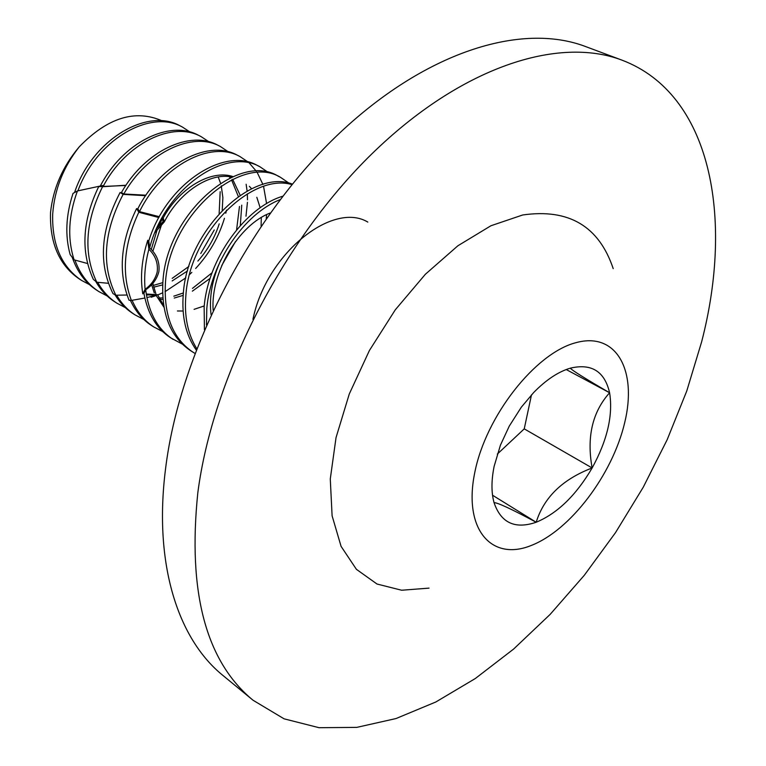 <?xml version="1.0" encoding="UTF-8"?>
<svg xmlns="http://www.w3.org/2000/svg" width="766" height="766" viewBox="0 0 766 766"><rect width="100%" height="100%" fill="white"/><g stroke="black" fill="none" stroke-linecap="round" stroke-linejoin="round"><path stroke-width="1.15" d="M102.768 185.496L77.443 190.954L73.029 193.396C65.866 215.15 64.918 235.545 70.156 254.58L74.111 259.837L87.448 263.504M125.806 185.487L98.69 186.626C82.345 220.685 80.564 251.602 93.347 279.379L96.784 282.223L108.274 283.286M145.569 195.694L123.125 194.382L120.109 192.496C100.538 229.905 98.172 263.619 113.004 293.617L115.838 295.226L126.974 295.015M158.849 217.554L138.799 212.259L136.616 208.524C120.473 241.922 117.954 272.495 129.052 300.234L131.388 300.425L144.831 298.041M146.239 294.02L157.566 294.709L146.871 297.629L156.427 295.044L147.082 294.9M142.792 293.876L145.1 289.299C151.295 284.895 155.326 279.14 157.193 272.016C158.256 263.265 155.488 255.662 148.882 249.218L147.761 240.256C141.739 259.042 140.073 276.909 142.792 293.876M268.387 172.503L259.961 166.796C225.96 146.842 165.063 187.919 149.638 247.868C156.848 254.456 159.922 262.403 158.868 271.7C156.829 279.236 152.434 285.268 145.684 289.778L143.922 293.282C147.704 313.878 156.609 328.719 170.636 337.806L182.193 344.039M701.646 341.789L686.776 390.957L667.176 439.694L643.268 487.195L615.491 532.657L584.286 575.304L550.16 614.37L513.632 649.051L475.303 678.532L435.835 701.982L396.022 718.546L356.755 727.384L319.049 727.7L284.071 718.824L253.058 700.248C205.939 661.479 187.526 592.262 197.839 492.605C212.756 377.801 282.587 240.907 371.97 153.765C461.515 66.479 558.596 35.964 622.059 60.179C711.394 94.046 733.809 217.764 701.646 341.789M253.058 700.248L222.963 675.478C178.133 639.294 153.487 564.504 165.513 469.137C179.234 355.874 247.456 221.7 335.862 136.635C424.431 51.437 521.407 22.099 585.55 46.544L622.059 60.179M494.137 466.322C491.284 480.435 491.255 492.548 494.06 502.678C500.983 522.929 515.02 529.459 536.19 522.249C557.457 513.383 576.099 495.286 592.137 467.969C607.352 440.191 613.173 415.115 609.602 392.757C604.633 371.347 591.515 363.161 570.258 368.178C558.184 371.807 545.976 379.936 533.634 392.575L521.34 407.167L509.275 426.097L500.428 445.17L494.137 466.322M429.027 588.125L401.643 590.232L377.006 584.027L356.401 569.32L341.071 546.34L332.099 515.805L330.28 478.97L336.035 437.616L349.286 393.963L369.404 350.512L395.285 309.818L425.389 274.247L457.905 245.762L490.939 225.75L522.68 214.987C568.803 208.342 598.983 226.229 613.212 268.636M575.888 342.689C535.367 353.107 485.701 416.216 474.719 472.804C463.124 529.555 491.571 561.497 531.039 545.555C570.402 530.388 612.427 474.661 624.673 422.746C637.436 370.715 616.601 331.391 575.888 342.689M280.117 199.639C244.364 213.609 210.459 262.958 206.791 308.574L206.466 324.937M282.731 196.23C245.503 207.28 207.825 258.908 204.149 306.946L204.417 329.677M291.923 184.625C251.736 172.331 189.566 233.314 185.851 295.733C184.175 316.511 187.794 334.12 196.709 348.578M292.363 184.099C252.387 168.281 187.028 229.886 183.275 294.154C181.542 316.617 185.851 335.202 196.192 349.918M289.108 183.227L280.509 177.329C241.549 153.19 169.066 215.122 165.427 283.219C163.733 315.439 172.819 338.371 192.687 352.006L194.89 353.346M280.509 177.329L277.914 175.998C238.935 151.85 166.509 213.657 162.909 281.668C161.233 313.859 170.339 336.772 190.207 350.416L192.687 352.006M367.814 222.083C333.153 201.085 266.645 252.694 252.933 319.355M259.952 166.796L257.424 165.494C224.553 146.373 166.26 183.62 148.786 240.974L149.638 247.868M266.252 218.626L266.578 214.662M266.587 203.632L263.571 186.454M262.92 184.453L257.319 172.695M256.39 171.287L249.247 163.014M248.136 162.038L239.882 156.503C211.014 140.082 162.086 165.284 139.508 211.636L159.318 216.701M239.882 156.503L237.403 155.239C208.85 139.019 160.649 163.359 137.823 208.754L139.508 211.636M245.991 216.204L247.437 202.31M247.485 199.83L247.322 193.865M247.102 191.069L246.135 184.252M228.354 151.812L220.263 146.45C192.764 130.929 147.225 152.156 123.766 193.989L145.904 195.186M220.263 146.45L217.841 145.214C190.351 129.693 144.87 150.825 121.44 192.534L123.766 193.989M209.013 141.825L201.094 136.626C172.695 120.568 125.605 143.213 102.989 186.693L125.969 185.248M201.094 136.626L198.729 135.41C170.062 119.19 122.436 142.39 100.068 186.492L102.989 186.693M162.114 120.846C135.094 109.059 107.47 117.725 79.252 146.842C63.387 166.95 54.539 189.374 52.691 214.107C51.887 244.603 61.472 266.683 81.435 280.346L89.498 284.636M79.252 146.842C62.621 166.528 53.036 188.503 50.508 212.766C49.723 243.234 59.308 265.295 79.271 278.948L81.435 280.346M190.112 132.068L182.346 127.012C150.519 108.81 96.554 139.326 77.912 190.83M182.346 127.012L180.029 125.825C147.541 107.183 92.198 139.45 74.58 192.458M74.905 260.076C80.076 274.132 88.08 284.646 98.938 291.616L107.192 295.982M151.18 297.237L156.207 295.532L163.914 307.147M157.672 294.967L162.555 292.871M165.044 291.674L185.822 277.838M189.614 274.487L191.816 272.39M195.656 268.464C209.108 253.929 218.703 237.211 224.438 218.31M225.788 213.207L226.477 210.152M153.267 285.431L162.832 282.635M172.178 278.364L188.886 266.434M200.769 253.489L214.26 229.953M219.133 213.59L220.177 191.711M97.694 282.319C102.644 291.176 109.021 298.118 116.834 303.145L125.298 307.587M159.089 297.993L162.785 297.907M173.805 296.174L183.39 292.947M192.467 288.389L212.029 272.801M236.579 229.934L239.48 206.466M238.341 196.536L231.552 179.847M230.135 177.904L229.091 176.63M116.71 295.216C121.535 303.556 127.683 310.134 135.142 314.941L143.826 319.46M162.133 217.554L163.225 217.898L164.278 221.92L155.096 232.357M233.027 176.601C211.675 169.296 179.943 187.277 163.225 217.898M132.097 300.31C137.2 312.059 144.458 320.954 153.88 327.005L162.785 331.611M145.684 289.778C148.661 312.863 157.777 329.39 173.059 339.367M221.001 259.722C212.268 278.776 208.965 297.093 211.071 314.682M153.707 287.173L162.689 284.875M172.159 280.94L187.565 270.905M197.896 261.043C207.71 250.07 214.815 237.671 219.22 223.844M222.217 210.324L222.877 197.695L221.269 185.822M220.56 183.208L218.205 176.984M159.816 299.382L162.909 299.429M174.236 298.051L183.17 295.37M192.362 291.157L210.104 278.374M221.7 265.591L235.43 241.654M240.294 225.616L241.74 205.144M240.179 195.282L232.653 179.311M231.121 177.444L230.547 176.812M177.425 310.986L183.093 311.015M194.076 309.349L204.244 305.931M261.101 226.094L261.302 217.544M260.172 207.797L256.821 197.283M251.583 188.771L249.39 186.32M231.983 177.061C210.305 172.187 179.751 191.538 164.278 221.92M157.566 294.709L163.618 305.347M270.226 213.015C238.992 224.725 210.42 272.256 213.139 310.249M72.272 257.462C77.395 272.102 85.543 283.008 96.727 290.19L98.929 291.616M95.693 281.342C100.605 289.96 106.895 296.748 114.574 301.689L116.834 303.145M114.996 294.766C119.735 302.608 125.681 308.842 132.834 313.447M130.411 300.377C135.496 311.341 142.524 319.709 151.515 325.483L153.88 327.005M494.06 502.678C497.383 502.486 511.429 509.007 536.19 522.249C543.927 497.373 562.57 479.277 592.137 467.969C586.545 437.089 592.367 412.022 609.602 392.757C585.53 378.768 572.422 370.572 570.258 368.178M497.316 454.094L524.241 428.864L531.489 394.854M492.548 495.238L536.19 522.249M524.241 428.864L592.137 467.969M566.208 369.538L609.602 392.757M156.484 228.823L163.168 221.508L162.411 218.674L158.581 226.41M98.69 186.626L100.241 186.157M148.882 249.218C145.205 263.102 143.951 276.459 145.1 289.299M138.799 212.259C123.843 244.239 121.363 273.634 131.369 300.425M123.125 194.382C103.659 231.658 101.227 265.275 115.838 295.226M102.472 186.885C85.17 221.977 83.283 253.757 96.784 282.223M77.443 190.954C68.433 215.658 67.322 238.619 74.111 259.837M157.107 229.867L151.256 249.534M151.63 284.674L154.292 292.947M161.492 224.859L152.827 251.344M152.807 283.401L155.833 293.608M135.142 314.941L132.824 313.447"/></g></svg>

